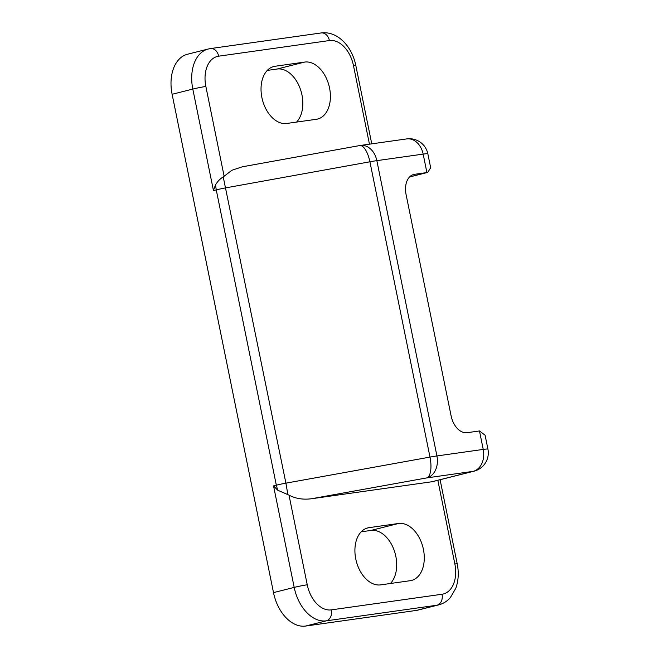 <?xml version="1.0" encoding="UTF-8"?>
<svg xmlns="http://www.w3.org/2000/svg" width="659" height="659" viewBox="0 0 659 659"><rect width="100%" height="100%" fill="white"/><g stroke="black" fill="none" stroke-linecap="round" stroke-linejoin="round"><path stroke-width="0.99" d="M390.441 583.487A29.235 19.193 75.9 0 0 395.837 556.353A29.235 19.193 75.9 0 0 370.951 530.437L361.157 531.821M410.178 580.703A29.235 19.193 75.9 0 0 411.504 580.447A29.235 19.193 75.9 0 0 423.424 549.4A29.235 19.193 75.9 0 0 398.538 523.485L369.015 527.653A29.235 19.193 75.9 0 0 367.697 527.917A29.235 19.193 75.9 0 0 355.984 559.952A29.235 19.193 75.9 0 0 380.655 584.871L410.178 580.703M296.566 122.08A29.235 19.193 75.9 0 0 301.962 94.945A29.235 19.193 75.9 0 0 277.077 69.03L267.282 70.414M316.304 119.295A29.235 19.193 75.9 0 0 317.63 119.032A29.235 19.193 75.9 0 0 329.549 87.993A29.235 19.193 75.9 0 0 304.664 62.078L275.141 66.246A29.235 19.193 75.9 0 0 273.823 66.501A29.235 19.193 75.9 0 0 262.109 98.545A29.235 19.193 75.9 0 0 286.78 123.464L316.304 119.295M416.323 610.423A37.72 24.77 75.9 0 0 418.028 610.086L438.721 604.871A37.72 24.77 -104.1 0 1 437.016 605.209L416.323 610.423L305.611 626.05A37.72 24.77 75.9 0 1 273.501 592.614L172.114 94.286A37.72 24.77 75.9 0 1 187.502 54.236L208.195 49.021A37.72 24.77 -104.1 0 0 192.807 89.072L172.114 94.286M409.601 176.925L426.908 172.567L414.61 174.297A18.864 12.381 -104.1 0 0 413.761 174.47A18.864 12.381 -104.1 0 0 406.068 194.496L451.127 415.969A18.864 12.381 -104.1 0 0 467.182 432.691L479.48 430.953L485.098 435.22L487.924 449.125A18.864 0.997 168.5 0 0 483.236 449.413L479.48 430.953M431.81 481.77L473.195 471.342A18.864 12.381 75.9 0 0 474.052 471.177L432.666 481.597A18.864 12.381 -104.1 0 1 431.81 481.77L311.485 498.756C302.959 499.827 295.471 498.624 289.004 495.131L277.653 490.172L273.543 485.889L276.327 485.189L216.251 189.883L213.458 190.583L215.526 184.841C217.651 181.332 220.213 178.696 223.236 176.933L231.894 170.261L242.323 166.793L359.699 145.565A18.864 7.175 79.7 0 1 369.913 161.785L225.823 187.848A9.432 0.494 168.5 0 0 216.251 189.883L215.526 184.841M427.848 153.819A18.864 0.997 -11.5 0 0 423.16 154.107L426.908 172.567L427.732 172.403L430.673 167.732L427.848 153.819A18.864 18.864 0 0 0 406.727 138.909A18.864 14.193 -98 0 1 423.16 154.107L376.849 160.648L436.925 455.946L483.236 449.413A18.864 14.193 -98 0 1 473.195 471.342L426.884 477.882A18.864 7.175 -100.3 0 0 429.989 457.091L369.913 161.785A18.864 0.997 168.5 0 1 376.849 160.648A18.864 14.193 -98 0 0 360.415 145.441A18.864 14.193 -98 0 0 359.888 145.532M223.236 176.933L285.907 483.154L429.989 457.091A18.864 0.997 168.5 0 1 436.925 455.946A18.864 14.193 -98 0 1 426.884 477.882L311.485 498.756M287.868 494.621L285.907 483.154A9.432 0.494 -11.5 0 0 276.327 485.189L277.653 490.172M289.004 495.131L307.242 584.788A28.288 18.576 75.9 0 0 331.329 609.872L442.041 594.245A28.288 18.576 75.9 0 0 454.858 563.956L437.84 480.296M440.097 479.727L457.206 563.807A9.432 0.494 168.5 0 0 454.858 563.956M307.242 584.788A9.432 0.494 168.5 0 0 294.194 587.4L273.543 485.889M369.452 144.173L353.471 65.628A28.288 18.576 75.9 0 0 329.393 40.553L218.681 56.18A28.288 18.576 75.9 0 0 205.855 86.469L224.101 176.134M442.041 594.245A9.432 7.092 -98 0 1 437.016 605.209L326.304 620.836L305.611 626.05M331.329 609.872A9.432 7.092 -98 0 1 326.304 620.836A37.72 24.77 -104.1 0 1 294.194 587.4L273.501 592.614M213.458 190.583L192.807 89.072A9.432 0.494 168.5 0 1 205.855 86.469M304.664 62.078L277.077 69.03M275.141 66.246L272.529 66.905M398.538 523.485L370.951 530.437M369.015 527.653L366.412 528.312M329.393 40.553A9.432 7.092 -98 0 0 321.172 32.95C337.836 30.734 352.145 46.863 355.819 65.488A9.432 0.494 168.5 0 0 353.471 65.628M218.681 56.18A9.432 7.092 -98 0 0 210.46 48.577L321.172 32.95M414.61 174.297L412.929 174.726M355.819 65.488L371.758 143.843M210.46 48.577L208.195 49.021M457.206 563.807C458.952 572.556 458.483 580.711 455.797 588.265L450.336 597.622C447.14 601.263 443.268 603.685 438.721 604.871M409.544 176.991L427.732 172.403M359.699 145.565A18.864 18.864 0 0 1 360.415 145.441L406.727 138.909M474.052 471.177A18.864 18.864 0 0 0 487.924 449.125"/></g></svg>
